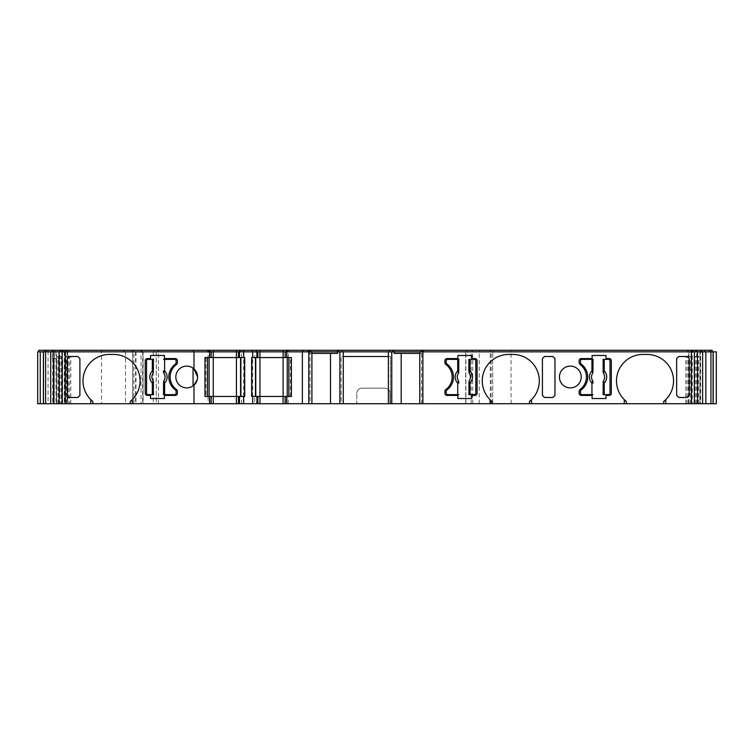 <?xml version="1.0" encoding="UTF-8"?>
<svg xmlns="http://www.w3.org/2000/svg" width="754" height="754" viewBox="0 0 754 754"><rect width="100%" height="100%" fill="white"/><g stroke="black" fill="none" stroke-linecap="round" stroke-linejoin="round"><path stroke-width="0.57" stroke-dasharray="3.77 2.83" d="M158.453 403.71L158.453 351.845L153.269 351.845L156.267 351.845L156.267 403.71L132.723 403.71L132.685 351.845L156.285 351.845L156.285 403.71L153.269 403.71L356.802 403.71L356.802 393.334L356.802 403.71L716.3 403.71L713.19 403.71L716.3 403.71L713.19 403.71L716.3 403.71L713.19 403.71L716.3 403.71L713.19 403.71L716.3 403.71L713.19 403.71L716.3 403.71L713.19 403.71L716.3 403.71L716.3 351.845L154.306 351.845L154.306 350.29L712.153 350.29L712.153 351.845L158.453 351.845L158.453 350.29M38.737 350.29L38.737 351.845L38.737 350.29L48.077 350.29L48.077 403.71L37.7 403.71L37.7 351.845L37.7 403.71L37.7 351.845L143.109 351.845L141.036 351.845L141.036 403.71L132.685 403.71L132.685 351.845L142.072 351.845L38.737 351.845L256.219 351.845L253.712 351.845L253.712 350.29L256.2 350.29L253.712 350.29M141.036 403.71L143.109 403.71L143.1 351.845L143.109 403.71L101.517 403.71L101.517 350.29L154.306 350.29M207.039 351.845L209.527 351.845L209.527 350.29L207.039 350.29L210.149 350.29L209.527 350.29L209.527 351.845L207.039 351.845L207.039 350.29M154.306 351.845L131.686 351.845L131.648 350.29L131.648 351.845L135.965 351.845L135.965 350.29M208.076 357.547L209.942 357.547L209.942 351.845L208.076 351.845L211.186 351.845L209.942 351.845L209.942 357.547L208.076 357.547L208.076 351.845M208.076 396.453L211.186 396.453L208.076 396.453L208.076 403.71L209.942 403.71L208.076 403.71M254.748 357.547L256.614 357.547L256.614 351.845L254.748 351.845L257.859 351.845L256.614 351.845L256.614 357.547L254.748 357.547L254.748 351.845M254.748 403.71L256.614 403.71L256.614 396.453L254.748 396.453L257.859 396.453L256.614 396.453L256.614 403.71L254.748 403.71L254.748 396.453M193.071 368.141L193.995 368.885M475.001 395.416L471.787 395.416L471.787 398.527L457.885 398.527L457.885 395.416L446.999 395.416A2.074 2.074 90 0 1 444.926 393.334L444.926 391.26A2.074 2.074 90 0 1 445.774 389.582A15.561 15.561 -90 0 0 445.774 364.418A2.074 2.074 90 0 1 444.926 362.74L444.926 360.666A2.074 2.074 90 0 1 446.999 358.584L457.885 358.584L457.885 355.473L471.787 355.473L471.787 358.584L475.001 358.584M692.285 403.71L685.782 403.71L691.71 403.71L691.682 356.51L691.682 403.71L692.285 403.71L692.285 351.845M688.327 403.71L688.327 356.51L691.71 356.51L691.446 403.71M700.004 403.71L700.004 356.51L700.004 403.71L700.607 403.71L700.607 351.845L705.848 351.845L700.607 351.845M67.153 351.845L67.153 363.777C67.2 360.978 65.466 359.253 61.96 358.584L52.422 358.584L53.261 358.584L53.261 403.71L67.153 403.71L67.153 351.845L40.273 351.845L67.153 351.845L67.153 403.71L40.273 403.71L53.261 403.71L53.232 358.584L62.657 358.631C65.381 359.13 66.88 360.846 67.153 363.777L67.153 403.71M559.44 377A10.895 10.895 90 0 1 570.335 366.105A10.895 10.895 90 0 1 581.221 377A10.895 10.895 90 0 1 570.335 387.895A10.895 10.895 90 0 1 559.44 377M609.232 395.416L606.018 395.416L606.018 398.527L592.116 398.527L592.116 395.416L581.221 395.416A2.074 2.074 90 0 1 579.147 393.334L579.147 391.26A2.074 2.074 90 0 1 580.005 389.582A15.561 15.561 -90 0 0 580.005 364.418A2.074 2.074 90 0 1 579.147 362.74L579.147 360.666A2.074 2.074 90 0 1 581.221 358.584L592.116 358.584M147.313 358.584L150.536 358.584L150.536 355.473L164.429 355.473L164.429 358.584L175.324 358.584A2.074 2.074 90 0 1 177.397 360.666L177.397 362.74A2.074 2.074 90 0 1 176.54 364.418A15.561 15.561 -90 0 0 176.54 389.582A2.074 2.074 90 0 1 177.397 391.26L177.397 393.334A2.074 2.074 90 0 1 175.324 395.416L164.429 395.416L164.429 398.527L150.536 398.527L150.536 395.416L147.313 395.416M252.675 396.453L255.785 396.453L255.785 357.547L251.638 357.547L251.638 396.453L255.785 396.453L252.675 396.453L252.675 357.547L255.785 357.547L252.675 357.547M204.956 396.453L209.112 396.453L209.112 357.547L204.956 357.547M206.002 357.547L209.112 357.547L206.002 357.547L206.002 396.453L209.112 396.453L206.002 396.453M593.078 394.634L582.003 394.634M582.003 359.366L593.078 359.366M603.087 359.366L608.45 359.366A1.555 1.555 -90 0 1 610.005 360.921L610.005 393.079A1.555 1.555 -90 0 1 608.45 394.634L603.087 394.634M458.847 394.634L447.772 394.634M447.772 359.366L458.847 359.366M468.856 359.366L474.228 359.366A1.555 1.555 -90 0 1 475.783 360.921L475.783 393.079A1.555 1.555 -90 0 1 474.228 394.634L468.856 394.634M163.477 359.366L174.542 359.366M174.542 394.634L163.477 394.634M153.467 394.634L148.095 394.634A1.555 1.555 -90 0 1 146.54 393.079L146.54 360.921A1.555 1.555 -90 0 1 148.095 359.366L153.467 359.366M490.43 400.006A26.447 26.447 90 0 1 508.714 354.437L512.861 354.437M554.963 395.407L552.889 397.669L544.501 397.669L542.428 395.586L542.428 358.414L544.501 356.331L552.889 356.331L554.963 358.414M624.661 400.006A26.447 26.447 90 0 1 642.945 354.437L647.092 354.437M689.184 395.407L687.111 397.669L678.732 397.669L676.649 395.586L676.649 358.414L678.732 356.331L687.111 356.331L689.184 358.414M109.453 354.437L113.609 354.437A26.447 26.447 90 0 1 130.197 401.486M67.36 358.593L69.434 356.331L77.822 356.331L79.896 358.414L79.896 395.586L77.822 397.669L69.434 397.669L67.36 395.586M209.112 396.453L209.112 357.547L209.112 396.453L240.573 396.453L240.573 357.547L209.112 357.547L209.112 396.453M240.573 396.453L240.573 357.547L243.683 357.547L240.573 357.547L240.573 396.453L244.72 396.453L244.72 357.547L240.573 357.547M255.785 396.453L255.785 357.547L255.785 396.453L287.246 396.453L287.246 357.547L255.785 357.547L255.785 396.453M287.246 396.453L287.246 357.547L290.356 357.547L287.246 357.547L287.246 396.453L291.393 396.453L291.393 357.547L287.246 357.547M48.077 403.71L101.517 403.71M700.032 356.51L699.769 403.71L694.104 403.71L700.607 403.71M394.097 353.4L422.89 353.4L422.89 403.71L419.78 403.71L422.89 403.71L422.89 351.845L712.153 351.845L712.153 350.29M388.385 403.71L388.385 356.51L390.459 356.51L390.459 403.71L388.385 403.71L390.459 403.71L390.459 356.51L341.204 356.51L343.277 356.51L343.277 351.845M341.204 403.71L343.277 403.71L341.204 403.71L341.204 356.51L341.204 403.71M310.035 403.71L311.902 403.71L310.035 403.71L310.035 351.845L308.791 351.845L311.902 351.845L310.035 351.845M286.784 403.71L288.282 403.71L286.784 403.71M285.172 403.71L286.416 403.71L285.172 403.71L285.172 396.453L288.282 396.453L285.172 396.453L285.172 403.71M257.859 403.71L256.614 403.71L257.859 403.71L257.859 396.453M238.49 403.71L241.61 403.71L238.49 403.71L238.49 396.453L239.734 396.453L238.49 396.453L238.49 403.71L238.49 396.453M211.186 403.71L209.942 403.71L211.186 403.71L211.186 396.453M67.643 403.71L59.038 403.71L70.782 403.71L67.643 403.71L67.643 351.845L68.246 351.845L68.246 403.71M59.321 403.71L50.716 403.71L62.459 403.71L59.321 403.71L59.321 351.845L59.924 351.845L59.924 403.71M687.017 403.71L687.017 356.51L688.327 356.51L688.327 351.845M685.782 403.71L685.782 356.51L687.017 356.51M690.212 403.71L690.212 356.51L685.782 356.51M691.446 356.51L690.212 356.51M695.339 403.71L695.339 356.51L700.004 356.51L700.004 351.845M694.104 403.71L694.104 356.51L695.339 356.51M698.534 403.71L698.534 356.51L694.104 356.51M699.769 356.51L698.534 356.51M311.902 353.4L308.791 353.4L308.791 351.845L308.791 403.71L308.791 353.4L337.566 353.4M197.623 377L197.322 379.545M193.995 385.115L193.071 385.859M65.117 403.71L65.117 356.51L70.782 356.51L69.547 356.51L69.547 403.71M66.352 403.71L66.352 356.51M70.782 403.71L70.782 356.51M56.804 403.71L56.804 356.51L62.459 356.51L61.225 356.51L61.225 403.71M58.039 403.71L58.039 356.51M62.459 403.71L62.459 356.51M389.997 403.71L389.997 393.334A5.184 5.184 0 0 0 384.804 388.15L361.986 388.15A5.184 5.184 0 0 0 356.802 393.334A5.184 5.184 0 0 1 361.986 388.15L384.804 388.15A5.184 5.184 0 0 1 389.997 393.334L389.997 403.71M48.077 350.29L101.517 350.29M51.498 350.29L68.19 350.29L51.498 350.29L51.498 351.845M68.19 350.29L68.19 351.845L68.19 350.29M55.862 350.29L61.197 350.29L55.862 350.29L55.862 351.845M64.184 350.29L69.519 350.29L64.184 350.29L64.184 351.845M210.149 350.29L210.149 351.845L209.527 351.845L210.149 351.845L210.149 350.29L210.149 351.845M239.527 350.29L242.647 350.29L239.527 350.29L239.527 351.845L240.158 351.845L239.527 351.845L239.527 350.29L239.527 351.845M253.712 351.845L256.822 351.845L256.822 350.29L256.2 350.29L256.822 350.29L256.822 351.845L423.937 351.845L419.78 351.845L422.89 351.845L422.89 353.4L419.78 353.4M286.209 350.29L289.319 350.29L286.209 350.29L286.209 351.845L286.831 351.845L286.209 351.845L286.209 350.29M310.865 350.29L307.755 350.29L310.865 350.29M420.817 350.29L423.937 350.29L420.817 350.29M696.338 350.29L687.054 350.29L696.338 350.29M704.66 350.29L695.376 350.29L704.66 350.29M286.784 357.547L288.282 357.547L286.784 357.547M285.172 357.547L286.416 357.547L285.172 357.547L285.172 351.845L286.416 351.845L285.172 351.845L285.172 357.547L285.172 351.845M257.859 357.547L256.614 357.547L257.859 357.547L257.859 351.845M609.232 358.584L606.018 358.584L606.018 355.473L592.116 355.473M56.804 356.51L61.225 356.51M56.569 356.51L56.569 403.71L56.569 351.845L50.716 351.845L59.321 351.845M696.649 403.71L696.649 351.845M343.277 403.71L343.277 356.51M65.117 356.51L69.547 356.51M68.246 351.845L64.891 351.845L64.891 403.71M59.924 351.845L56.569 351.845M239.734 357.547L241.61 357.547L239.734 357.547L239.734 351.845L238.49 351.845L241.61 351.845L239.734 351.845L239.734 357.547M211.186 357.547L209.942 357.547L211.186 357.547L211.186 351.845L211.186 357.547M239.734 396.453L241.61 396.453L239.734 396.453L239.734 403.71L239.734 396.453M697.252 403.71L697.252 351.845M691.682 356.51L691.682 351.845M688.93 403.71L688.93 351.845L688.92 403.71M388.385 356.51L388.385 351.845M286.416 351.845L288.282 351.845L286.416 351.845L286.416 357.547L286.416 351.845M238.49 357.547L238.49 351.845M142.072 351.845L142.072 350.29L142.072 351.845M423.937 351.845L423.937 350.29L423.937 351.845M307.755 351.845L307.755 350.29M286.831 351.845L289.319 351.845L286.831 351.845L286.831 350.29L286.831 351.845M256.822 351.845L256.2 351.845L256.822 351.845L256.822 350.29L256.822 351.845M240.158 351.845L242.647 351.845L240.158 351.845L240.158 350.29L240.158 351.845M141.036 350.29L141.036 351.845L135.965 351.845L135.965 403.71M43.383 351.845L40.273 351.845L43.383 351.845L40.273 351.845L43.383 351.845L40.273 351.845L43.383 351.845L40.273 351.845L43.383 351.845L40.273 351.845L43.383 351.845L40.273 351.845L43.383 351.845L43.383 403.71L43.383 351.845M64.891 351.845L67.643 351.845M64.288 351.845L64.288 403.71M55.966 351.845L55.966 403.71M141.648 351.845L141.648 350.29M124.335 350.29L124.335 351.845M57.304 351.845L57.304 350.29M61.197 351.845L61.197 350.29M59.755 351.845L59.755 350.29M65.626 351.845L65.626 350.29M69.519 351.845L69.519 350.29M68.077 351.845L68.077 350.29M342.241 351.845L342.241 350.29M389.422 351.845L389.422 350.29M688.496 351.845L688.496 350.29M687.054 351.845L687.054 350.29M690.947 351.845L690.947 350.29M692.389 351.845L692.389 350.29M696.819 351.845L696.819 350.29M695.376 351.845L695.376 350.29M699.269 351.845L699.269 350.29M700.702 351.845L700.702 350.29M466.754 351.845L466.754 350.29L466.754 351.845M493.719 351.845L493.719 350.29M142.676 351.845L142.676 403.71M492.682 403.71L492.682 351.845L492.682 403.71M465.718 403.71L465.718 351.845L465.718 403.71M713.19 403.71L713.19 351.845L713.19 403.71M135.56 351.845L135.56 403.71M256.2 351.845L256.2 350.29L256.2 351.845M209.942 403.71L209.942 396.453L209.942 403.71M62.657 403.71L62.657 358.631M157.303 351.845L157.303 350.29L157.322 351.845M134.523 351.845L134.523 350.29M52.422 358.584L52.422 351.845M422.89 403.71L422.89 351.845L422.89 403.71M308.791 403.71L308.791 351.845L308.791 403.71M61.96 358.584L61.96 351.845M471.156 403.71L471.156 350.29M286.416 403.71L286.416 396.453L286.416 403.71M421.646 403.71L421.646 351.845M65.702 351.845L65.702 403.71M131.686 351.845L131.686 350.29M132.864 351.845L132.864 350.29M123.929 351.845L123.929 350.29M62.309 351.845L62.309 350.29M66.729 351.845L66.729 350.29M62.865 351.845L62.865 350.29M53.327 351.845L53.327 350.29M309.621 351.845L309.621 350.29M422.061 351.845L422.061 350.29M688.374 351.845L688.374 350.29M510.515 351.845L510.515 350.29M466.914 351.845L466.914 350.29M479.469 351.845L479.469 350.29M491.419 351.845L491.419 350.29M490.147 351.845L490.147 350.29M472.541 351.845L472.541 350.29M154.316 351.845L154.316 350.29M52.752 351.845L52.752 403.71M61.837 351.845L61.837 403.71M125.532 351.845L125.532 403.71M133.892 403.71L133.892 351.845M132.723 403.71L132.723 351.845M153.279 351.845L153.279 403.71M472.692 403.71L472.692 351.845M490.307 403.71L490.307 351.845M491.146 403.71L491.146 351.845M479.205 403.71L479.205 351.845M465.887 403.71L465.887 351.845M511.071 403.71L511.071 351.845M243.683 396.453L243.683 357.547M290.356 396.453L290.356 357.547M64.853 356.51L64.853 403.71M288.282 403.71L288.282 396.453M288.282 357.547L288.282 351.845M241.61 403.71L241.61 396.453M241.61 357.547L241.61 351.845M242.647 351.845L242.647 350.29M289.319 351.845L289.319 350.29M40.273 351.845L40.273 403.71M153.269 351.845L153.269 403.71M716.3 403.71L716.3 351.845L716.3 403.71"/><path stroke-width="1.13" d="M45.617 351.845L45.617 403.71L37.7 403.71L37.7 351.845L65.174 351.845L65.174 350.29L712.153 350.29L712.153 351.845M490.43 400.006A26.447 26.447 90 0 0 492.117 401.486L492.117 403.71L209.565 403.71L209.565 396.453L204.956 396.453L204.956 357.547L209.565 357.547L209.565 351.845L716.3 351.845L716.3 403.71L663.69 403.71L663.69 401.486A26.447 26.447 90 0 0 673.539 380.893A26.447 26.447 -90 0 1 665.763 399.629L663.69 401.486M92.855 401.486A26.447 26.447 90 0 1 83.006 380.893A26.447 26.447 -90 0 0 90.782 399.629L92.855 401.486L92.855 403.71L65.174 403.71L65.174 351.845L193.995 351.845L193.995 368.885L197.623 377C197.444 373.532 196.238 370.827 193.995 368.885A10.895 10.895 -90 0 0 175.842 377A10.895 10.895 90 0 1 193.071 368.141L193.071 385.859A10.895 10.895 90 0 1 175.842 377A10.895 10.895 -90 0 0 193.995 385.115L197.322 379.545M445.774 389.582A15.561 15.561 90 0 0 445.774 364.418A2.074 2.074 90 0 1 444.926 362.74L444.926 360.666A2.074 2.074 90 0 1 446.999 358.584L457.885 358.584L457.885 355.473L471.787 355.473L471.787 358.584L475.001 358.584A2.074 2.074 90 0 1 477.075 360.666L477.075 393.334A2.074 2.074 90 0 1 475.001 395.416L471.787 395.416L471.787 398.527L457.885 398.527L457.885 395.416L446.999 395.416A2.074 2.074 90 0 1 444.926 393.334L444.926 391.26A2.074 2.074 90 0 1 445.774 389.582M492.117 401.486L490.043 399.629A26.447 26.447 90 0 1 508.714 354.437L512.861 354.437A26.447 26.447 -90 0 1 539.317 380.893A26.447 26.447 90 0 1 529.459 401.486L529.459 403.71L492.117 403.71M512.861 354.437A26.447 26.447 90 0 1 539.317 380.893A26.447 26.447 -90 0 1 531.532 399.629L529.459 401.486M647.092 354.437A26.447 26.447 -90 0 1 673.539 380.893A26.447 26.447 90 0 0 647.092 354.437L642.945 354.437A26.447 26.447 90 0 0 624.274 399.629L624.274 403.71L529.459 403.71M581.221 377A10.895 10.895 -90 0 0 570.335 366.105A10.895 10.895 -90 0 0 559.44 377A10.895 10.895 -90 0 0 570.335 387.895A10.895 10.895 -90 0 0 581.221 377M592.116 355.473L606.018 355.473L606.018 358.584L609.232 358.584A2.074 2.074 90 0 1 611.306 360.666L611.306 393.334A2.074 2.074 90 0 1 609.232 395.416L606.018 395.416L606.018 398.527L592.116 398.527L592.116 395.416L581.221 395.416A2.074 2.074 90 0 1 579.147 393.334L579.147 391.26A2.074 2.074 90 0 1 580.005 389.582A15.561 15.561 90 0 0 580.005 364.418A2.074 2.074 90 0 1 579.147 362.74L579.147 360.666A2.074 2.074 90 0 1 581.221 358.584L592.116 358.584L592.116 355.473L592.116 358.584M147.313 395.416A2.074 2.074 90 0 1 145.239 393.334A2.074 2.074 90 0 0 147.313 395.416L150.536 395.416L150.536 398.527L164.429 398.527L164.429 395.416L175.324 395.416A2.074 2.074 90 0 0 177.397 393.334L177.397 391.26A2.074 2.074 90 0 0 176.54 389.582A15.561 15.561 90 0 1 176.54 364.418A2.074 2.074 90 0 0 177.397 362.74L177.397 360.666A2.074 2.074 90 0 0 175.324 358.584L164.429 358.584L164.429 355.473L150.536 355.473L150.536 358.584L147.313 358.584A2.074 2.074 90 0 0 145.239 360.666L145.239 393.334L145.239 360.666A2.074 2.074 90 0 1 147.313 358.584M580.448 393.079A1.555 1.555 -90 0 0 582.003 394.634A1.555 1.555 90 0 1 580.448 393.079L580.448 391.524L580.448 393.079M582.003 359.366A1.555 1.555 -90 0 0 580.448 360.921L580.448 362.476A2.074 2.074 90 0 0 581.277 364.135A16.079 16.079 -90 0 1 581.277 389.865A2.074 2.074 90 0 0 580.448 391.524A2.074 2.074 -90 0 1 581.277 389.865A16.079 16.079 -90 0 0 581.277 364.135A2.074 2.074 -90 0 1 580.448 362.476L580.448 360.921A1.555 1.555 90 0 1 582.003 359.366L593.078 359.366L592.682 373.239A6.56 6.56 -90 0 0 592.701 380.761L591.937 383.089A8.643 8.643 -90 0 1 591.937 370.911L592.974 370.911L592.682 373.239A6.579 6.579 90 0 0 592.682 380.761L592.974 383.089L591.937 383.089L591.937 394.634L582.003 394.634M593.078 372.061L593.002 372.033A1.037 0.631 176.2 0 1 592.569 372.523L592.682 373.239M591.937 359.366L591.937 370.911L592.569 372.523M592.974 383.089L593.002 381.967A1.037 0.631 -176.2 0 0 592.569 381.477M593.078 381.939L592.701 380.761M592.974 394.634L591.937 394.634M603.454 373.239L603.087 359.366L608.45 359.366A1.555 1.555 90 0 1 610.005 360.921L610.005 393.079A1.555 1.555 90 0 1 608.45 394.634L603.087 394.634L603.473 380.761A6.579 6.579 90 0 0 603.473 373.239L603.454 373.239A6.56 6.56 -90 0 1 603.454 380.761M603.087 372.061L603.181 370.911L604.218 370.911L603.473 373.239L603.153 372.033A1.037 0.631 3.8 0 0 603.586 372.523M604.218 359.366L604.218 370.911A8.643 8.643 -90 0 1 604.218 383.089L603.181 383.089L603.586 381.477A1.037 0.631 -3.8 0 0 603.153 381.967L603.087 381.939M604.218 394.634L604.218 383.089L603.586 381.477M446.217 393.079A1.555 1.555 -90 0 0 447.772 394.634A1.555 1.555 90 0 1 446.217 393.079L446.217 391.524L446.217 393.079M447.772 359.366A1.555 1.555 -90 0 0 446.217 360.921L446.217 362.476A2.074 2.074 90 0 0 447.047 364.135A16.079 16.079 -90 0 1 447.047 389.865A2.074 2.074 90 0 0 446.217 391.524A2.074 2.074 -90 0 1 447.047 389.865A16.079 16.079 -90 0 0 447.047 364.135A2.074 2.074 -90 0 1 446.217 362.476L446.217 360.921A1.555 1.555 90 0 1 447.772 359.366L458.847 359.366L458.46 373.239A6.56 6.56 -90 0 0 458.479 380.761L457.716 383.089A8.643 8.643 -90 0 1 457.716 370.911L458.752 370.911L458.46 373.239A6.579 6.579 90 0 0 458.46 380.761L458.752 383.089L457.716 383.089L457.716 394.634L447.772 394.634M458.847 372.061L458.781 372.033A1.037 0.631 176.2 0 1 458.347 372.523L458.46 373.239M457.716 359.366L457.716 370.911L458.347 372.523M458.752 383.089L458.781 381.967A1.037 0.631 -176.2 0 0 458.347 381.477M458.847 381.939L458.479 380.761M458.752 394.634L457.716 394.634M468.856 372.061L468.856 359.366L474.228 359.366A1.555 1.555 90 0 1 475.783 360.921L475.783 393.079A1.555 1.555 90 0 1 474.228 394.634L468.856 394.634L469.242 380.761A6.56 6.56 -90 0 0 469.233 373.239L468.96 370.911L469.987 370.911L469.242 373.239L468.922 372.033A1.037 0.631 3.8 0 0 469.356 372.523M469.987 359.366L469.987 370.911A8.643 8.643 -90 0 1 469.987 383.089L468.96 383.089L469.242 380.761A6.579 6.579 90 0 0 469.242 373.239M468.856 381.939L468.922 381.967A1.037 0.631 -3.8 0 1 469.356 381.477L469.242 380.761M469.987 394.634L469.987 383.089L469.356 381.477M176.106 360.921A1.555 1.555 -90 0 0 174.542 359.366A1.555 1.555 -90 0 1 176.106 360.921L176.106 362.476L176.106 360.921M174.542 394.634A1.555 1.555 -90 0 0 176.106 393.079L176.106 391.524A2.074 2.074 -90 0 0 175.267 389.865A16.079 16.079 90 0 1 175.267 364.135A2.074 2.074 -90 0 0 176.106 362.476A2.074 2.074 -90 0 1 175.267 364.135A16.079 16.079 -90 0 0 175.267 389.865A2.074 2.074 -90 0 1 176.106 391.524L176.106 393.079A1.555 1.555 -90 0 1 174.542 394.634L163.477 394.634L163.863 380.761A6.56 6.56 -90 0 0 163.844 373.239L164.608 370.911A8.643 8.643 90 0 1 164.608 383.089L163.571 383.089L163.863 380.761A6.579 6.579 -90 0 0 163.863 373.239L163.571 370.911L164.608 370.911L164.608 359.366L174.542 359.366M163.477 381.939L163.543 381.967A1.037 0.631 -3.8 0 1 163.976 381.477L163.863 380.761M164.608 394.634L164.608 383.089L163.976 381.477M163.571 370.911L163.543 372.033A1.037 0.631 3.8 0 0 163.976 372.523M163.477 372.061L163.844 373.239M163.571 359.366L164.608 359.366M153.09 380.761L153.467 394.634L148.095 394.634A1.555 1.555 -90 0 1 146.54 393.079L146.54 360.921A1.555 1.555 -90 0 1 148.095 359.366L153.467 359.366L153.071 373.239A6.579 6.579 -90 0 0 153.071 380.761L153.09 380.761A6.56 6.56 -90 0 1 153.09 373.239M153.467 381.939L153.364 383.089L152.327 383.089L153.071 380.761L153.392 381.967A1.037 0.631 -176.2 0 0 152.958 381.477M152.327 394.634L152.327 383.089A8.643 8.643 90 0 1 152.327 370.911L153.364 370.911L152.958 372.523A1.037 0.631 176.2 0 0 153.392 372.033L153.467 372.061M152.327 359.366L152.327 370.911L152.958 372.523M554.963 395.407L554.963 358.593L554.963 395.407L552.889 397.49L544.501 397.49L542.428 395.407L542.428 358.414M663.69 403.71L626.348 403.71L626.348 401.486A26.447 26.447 90 0 1 624.661 400.006M689.184 395.407L689.184 358.593L689.184 395.407L687.111 397.49L678.732 397.49L676.649 395.407L676.649 358.414M92.855 403.71L130.197 403.71L130.197 401.486L132.28 399.629L132.28 403.71L193.995 403.71L193.995 385.115C196.238 383.173 197.444 380.468 197.623 377M83.006 380.893A26.447 26.447 90 0 1 109.453 354.437A26.447 26.447 -90 0 0 83.006 380.893M79.896 358.414L79.896 395.586M67.36 395.407L67.36 358.593L67.36 395.407L69.434 397.49L77.822 397.49L79.896 395.407M207.491 396.453L207.491 357.547L207.491 396.453M209.112 396.453L209.112 357.547M240.573 396.453L240.573 357.547M244.541 396.453L244.541 357.547M251.817 396.453L251.817 357.547M255.785 396.453L255.785 357.547M288.857 396.453L288.857 357.547L288.857 396.453M287.246 396.453L287.246 357.547L287.246 396.453M626.348 403.71L624.274 403.71M286.784 403.71L286.784 396.453L291.393 396.453L291.393 357.547L251.638 357.547L251.638 396.453L286.784 396.453L286.784 403.71M193.995 351.845L209.565 351.845L209.565 357.547L244.72 357.547L244.72 396.453L209.565 396.453L209.565 403.71L193.995 403.71M130.197 403.71L132.28 403.71M65.174 403.71L45.617 403.71M40.273 403.71L40.273 351.845L40.273 403.71M43.383 403.71L43.383 351.845L43.383 403.71M401.185 403.71L401.185 353.4M330.488 353.4L330.488 403.71M65.174 350.29L38.737 350.29L38.737 351.845L38.737 350.29M208.528 350.29L208.528 351.845L208.528 350.29M286.784 357.547L286.784 351.845L286.784 357.547M243.683 357.547L243.683 351.845M243.683 403.71L243.683 396.453M252.675 403.71L252.675 396.453M252.675 357.547L252.675 351.845M67.36 358.593L69.434 356.51L77.822 356.51L79.896 358.593M90.782 403.71L90.782 399.629M132.28 399.629A26.447 26.447 90 0 0 113.609 354.437L109.453 354.437M609.232 358.584A2.074 2.074 90 0 1 611.306 360.666L611.306 393.334A2.074 2.074 90 0 1 609.232 395.416M689.184 358.593L687.111 356.51L678.732 356.51L676.649 358.593M554.963 358.593L552.889 356.51L544.501 356.51L542.428 358.593M665.763 403.71L665.763 399.629M531.532 403.71L531.532 399.629M490.043 399.629L490.043 403.71M626.348 401.486L624.274 399.629M419.78 353.4L394.097 353.4L394.097 351.845M391.76 403.71L391.76 351.845M343.277 356.51L388.385 356.51M339.903 403.71L339.903 351.845M311.902 353.4L337.566 353.4L337.566 351.845M475.001 358.584A2.074 2.074 90 0 1 477.075 360.666L477.075 393.334A2.074 2.074 90 0 1 475.001 395.416M204.956 357.547L204.956 396.453M343.277 403.71L343.277 351.845M388.385 403.71L388.385 351.845M257.859 403.71L257.859 396.453M285.172 403.71L285.172 396.453L285.172 403.71M302.363 403.71L302.363 351.845M285.172 357.547L285.172 351.845M257.859 357.547L257.859 351.845M211.186 403.71L211.186 396.453M238.49 403.71L238.49 396.453M238.49 357.547L238.49 351.845M211.186 357.547L211.186 351.845L211.186 357.547M44.42 351.845L44.42 350.29L44.42 351.845M46.428 351.845L46.428 350.29M51.913 351.845L51.913 350.29M54.75 351.845L54.75 350.29M60.235 351.845L60.235 350.29M193.533 351.845L193.533 350.29M210.149 351.845L210.149 350.29M239.527 351.845L239.527 350.29M244.107 351.845L244.107 350.29M252.251 351.845L252.251 350.29M256.822 351.845L256.822 350.29M286.209 351.845L286.209 350.29L286.209 351.845M287.821 351.845L287.821 350.29L287.821 351.845M302.825 351.845L302.825 350.29M310.865 351.845L310.865 350.29M337.406 351.845L337.406 350.29M339.168 351.845L339.168 350.29M342.241 351.845L342.241 350.29M389.422 351.845L389.422 350.29M392.495 351.845L392.495 350.29M394.257 351.845L394.257 350.29M420.817 351.845L420.817 350.29M696.338 351.845L696.338 350.29M701.823 351.845L701.823 350.29M704.66 351.845L704.66 350.29M710.117 351.845L710.117 350.29M713.19 403.71L713.19 351.845L713.19 403.71M710.928 403.71L710.928 351.845M705.848 403.71L705.848 351.845M702.634 403.71L702.634 351.845M697.525 403.71L697.525 351.845M419.78 403.71L419.78 351.845M311.902 403.71L311.902 351.845M59.038 351.845L59.038 403.71M53.939 351.845L53.939 403.71M50.716 351.845L50.716 403.71M592.974 359.366L592.974 370.911M603.181 370.911L603.181 359.366M603.181 394.634L603.181 383.089M458.752 359.366L458.752 370.911M468.96 370.911L468.96 359.366M468.96 394.634L468.96 383.089M163.571 394.634L163.571 383.089M153.364 383.089L153.364 394.634M153.364 359.366L153.364 370.911M213.259 403.71L213.259 350.29M236.417 403.71L236.417 350.29M240.875 396.453L240.875 357.547M255.483 396.453L255.483 357.547M259.942 403.71L259.942 350.29M283.099 403.71L283.099 350.29M691.39 403.71L691.39 350.29M422.89 403.71L422.89 350.29M256.954 403.71L256.954 396.453M256.954 357.547L256.954 351.845M239.404 403.71L239.404 396.453M239.404 357.547L239.404 351.845M44.486 351.845L44.486 350.29M63.176 351.845L63.176 350.29M240.14 351.845L240.14 350.29M256.219 351.845L256.219 350.29M308.791 403.71L308.791 350.29M693.397 351.845L693.397 350.29M712.078 351.845L712.078 350.29M43.487 351.845L43.487 403.71M713.086 403.71L713.086 351.845M694.396 403.71L694.396 351.845M62.167 351.845L62.167 403.71M37.7 351.845L37.7 403.71M716.3 403.71L716.3 351.845"/></g></svg>
